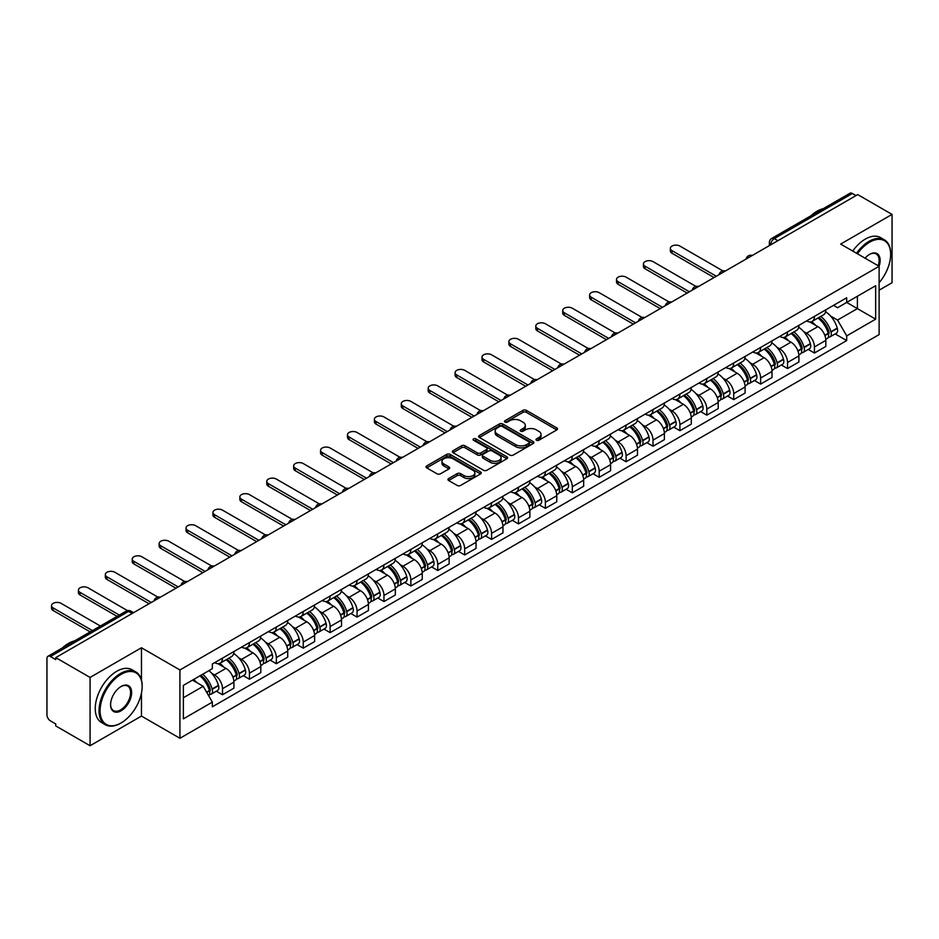 <?xml version="1.0" encoding="UTF-8"?>
<svg xmlns="http://www.w3.org/2000/svg" width="939" height="939" viewBox="0 0 939 939"><rect width="100%" height="100%" fill="white"/><g stroke="black" fill="none" stroke-linecap="round" stroke-linejoin="round"><path stroke-width="1.41" d="M536.462 440.274A1.678 0.962 0 0 0 538.833 440.274L556.827 429.886A2.394 1.385 0 0 0 557.52 428.912A2.394 1.385 0 0 0 556.827 427.938L526.356 410.343A2.394 1.385 0 0 0 522.964 410.343L504.982 420.731A1.678 0.962 0 0 0 504.489 421.411A1.678 0.962 0 0 0 504.982 422.092A1.678 0.962 0 0 0 507.353 422.092L509.677 420.754A7.665 4.425 0 0 1 520.511 420.754L523.046 422.221A7.665 4.425 0 0 1 525.3 425.344A7.665 4.425 0 0 1 523.046 428.477L520.722 429.816A1.678 0.962 0 0 0 520.229 430.496A1.678 0.962 0 0 0 520.722 431.189A1.678 0.962 0 0 0 523.093 431.189L525.417 429.839A7.665 4.425 0 0 1 536.251 429.839L538.798 431.306A7.665 4.425 0 0 1 541.04 434.44A7.665 4.425 0 0 1 538.798 437.562L536.462 438.912A1.678 0.962 0 0 0 535.981 439.593A1.678 0.962 0 0 0 536.462 440.274L536.462 438.912M448.642 478.561A2.394 1.385 0 0 0 447.95 479.536A2.394 1.385 0 0 0 448.642 480.522L457.199 485.451A2.394 1.385 0 0 0 460.579 485.451L480.557 473.925A2.394 1.385 0 0 0 481.261 472.939A2.394 1.385 0 0 0 480.557 471.965L450.086 454.37A2.394 1.385 0 0 0 446.706 454.37L426.729 465.908A2.394 1.385 0 0 0 426.024 466.883A2.394 1.385 0 0 0 426.729 467.857L437.046 473.819A2.394 1.385 0 0 0 440.438 473.819L448.983 468.89A2.394 1.385 0 0 0 449.687 467.915A2.394 1.385 0 0 0 448.983 466.929L443.865 463.972A6.409 3.697 0 0 1 441.987 461.366A6.409 3.697 0 0 1 445.943 457.95A6.409 3.697 0 0 1 452.927 458.748L472.986 470.333A6.409 3.697 0 0 1 474.864 472.939A6.409 3.697 0 0 1 470.909 476.355A6.409 3.697 0 0 1 463.925 475.557L460.579 473.632A2.394 1.385 0 0 0 457.199 473.632L448.642 478.561L448.642 480.522L457.199 475.615L457.199 473.632M179.924 669.965L141.46 647.757L90.062 677.43L55.741 657.617L857.73 194.596L892.05 214.409L840.651 244.081L879.115 266.289L179.924 669.965L179.924 738.277L879.115 334.601L879.115 266.289M509.842 455.063A2.394 1.385 0 0 0 513.234 455.063L533.211 443.525A2.394 1.385 0 0 0 533.904 442.551A2.394 1.385 0 0 0 533.211 441.565L502.741 423.982A2.394 1.385 0 0 0 499.348 423.982L479.371 435.508A2.394 1.385 0 0 0 478.667 436.482A2.394 1.385 0 0 0 479.371 437.468L509.842 455.063M474.207 440.637A1.678 0.962 0 0 1 475.909 440.872L475.909 438.877L506.884 456.765A2.394 1.385 0 0 1 507.588 457.751A2.394 1.385 0 0 1 506.884 458.725L486.907 470.251A2.394 1.385 0 0 1 483.526 470.251L453.044 452.668L461.601 447.762L461.601 445.767L453.044 450.708A2.394 1.385 0 0 0 452.352 451.682A2.394 1.385 0 0 0 453.044 452.668L453.044 450.708M461.601 447.762A2.394 1.385 0 0 1 464.981 447.762L464.981 445.767A2.394 1.385 0 0 0 461.601 445.767M464.981 445.767L477.341 452.903A2.394 1.385 0 0 0 480.733 452.903L486.402 449.628A2.394 1.385 0 0 0 487.095 448.654A2.394 1.385 0 0 0 486.402 447.68L473.538 440.25A1.678 0.962 0 0 1 473.045 439.569A1.678 0.962 0 0 1 474.078 438.677A1.678 0.962 0 0 1 475.909 438.877M90.062 677.43L90.062 745.742L55.741 725.929L55.741 723.934L50.401 720.847A4.883 2.817 -120 0 1 46.95 714.872L46.95 658.509A4.883 2.817 -120 0 1 47.959 656.279L126.084 611.172A4.883 2.817 60 0 1 128.526 611.418L50.401 656.525A4.883 2.817 -120 0 0 47.959 656.279M879.115 290.186L892.05 282.721L892.05 214.409M90.062 745.742L141.46 716.07L179.924 738.277M55.741 657.617L55.741 659.612L50.401 656.525M777.879 240.701L774.252 238.612A4.883 2.817 60 0 0 771.811 238.365L849.948 193.258A4.883 2.817 60 0 1 852.377 193.504L774.252 238.612A4.883 2.817 120 0 0 770.802 244.586L770.802 244.786M856.004 195.594L852.377 193.504M814.442 316.373A11.221 6.479 60 0 1 812.118 321.408L823.503 314.835A11.221 6.479 -120 0 0 825.827 309.8M803.631 331.549L806.507 333.204A11.221 6.479 60 0 1 814.442 346.949L825.827 340.376A11.221 6.479 -120 0 0 817.892 326.631L809.735 321.924M825.827 340.376L825.827 346.444L814.442 353.017L808.268 349.461M812.118 321.408A11.221 6.479 60 0 1 806.589 320.903M814.442 346.949L814.442 353.017M787.528 331.913A11.221 6.479 60 0 1 785.215 336.948L796.589 330.375A11.221 6.479 -120 0 0 798.913 325.34M781.365 364.989L787.539 368.558L798.913 361.984L798.913 355.904A11.221 6.479 -120 0 0 790.978 342.172L782.833 337.465M785.215 336.948A11.221 6.479 60 0 1 779.687 336.444M776.729 347.078L779.605 348.733A11.221 6.479 60 0 1 787.539 362.477L787.539 368.558M760.625 347.442A11.221 6.479 60 0 1 758.301 352.477L769.687 345.904A11.221 6.479 -120 0 0 772.011 340.869M754.451 380.518L760.625 384.086L772.011 377.513L772.011 371.445A11.221 6.479 -120 0 0 764.076 357.7L755.93 352.994M758.301 352.477A11.221 6.479 60 0 1 752.785 351.972M749.827 362.618L752.691 364.273A11.221 6.479 60 0 1 760.625 378.018L760.625 384.086M733.723 362.982A11.221 6.479 60 0 1 731.399 368.018L742.784 361.445A11.221 6.479 -120 0 0 745.108 356.409M727.549 396.058L733.723 399.615L745.108 393.054L745.108 386.974A11.221 6.479 -120 0 0 737.174 373.229L729.028 368.534M731.399 368.018A11.221 6.479 60 0 1 725.87 367.501M722.924 378.147L725.788 379.802A11.221 6.479 60 0 1 733.723 393.547L733.723 399.615M706.821 378.511A11.221 6.479 60 0 1 704.496 383.546L715.882 376.973A11.221 6.479 -120 0 0 718.206 371.938M700.647 411.587L706.821 415.155L718.206 408.582L718.206 402.502A11.221 6.479 -120 0 0 710.271 388.769L702.126 384.063M704.496 383.546A11.221 6.479 60 0 1 698.968 383.042M696.01 393.676L698.886 395.342A11.221 6.479 60 0 1 706.821 409.075L706.821 415.155M679.906 394.04A11.221 6.479 60 0 1 677.594 399.075L688.968 392.514A11.221 6.479 -120 0 0 691.292 387.467M673.744 427.128L679.918 430.684L691.292 424.111L691.292 418.043A11.221 6.479 -120 0 0 683.357 404.298L675.211 399.591M677.594 399.075A11.221 6.479 60 0 1 672.066 398.57M669.108 409.216L671.984 410.871A11.221 6.479 60 0 1 679.918 424.616L679.918 430.684M653.004 409.58A11.221 6.479 60 0 1 650.68 414.615L662.065 408.042A11.221 6.479 -120 0 0 664.389 403.007M646.83 442.656L653.004 446.225L664.389 439.652L664.389 433.572A11.221 6.479 -120 0 0 656.455 419.839L648.309 415.132M650.68 414.615A11.221 6.479 60 0 1 645.163 414.111M642.206 424.745L645.07 426.4A11.221 6.479 60 0 1 653.004 440.145L653.004 446.225M626.102 425.109A11.221 6.479 60 0 1 623.778 430.144L635.163 423.571A11.221 6.479 -120 0 0 637.487 418.536M619.928 458.185L626.102 461.753L637.487 455.18L637.487 449.112A11.221 6.479 -120 0 0 629.553 435.367L621.407 430.661M623.778 430.144A11.221 6.479 60 0 1 618.249 429.639M615.303 440.285L618.167 441.94A11.221 6.479 60 0 1 626.102 455.685L626.102 461.753M599.199 440.649A11.221 6.479 60 0 1 596.875 445.685L608.261 439.112A11.221 6.479 -120 0 0 610.585 434.076M593.025 473.726L599.199 477.294L610.585 470.721L610.585 464.641A11.221 6.479 -120 0 0 602.65 450.896L594.504 446.201M596.875 445.685A11.221 6.479 60 0 1 591.347 445.18M588.389 455.814L591.265 457.469A11.221 6.479 60 0 1 599.199 471.214L599.199 477.294M572.297 456.178A11.221 6.479 60 0 1 569.973 461.213L581.347 454.64A11.221 6.479 -120 0 0 583.671 449.605M566.123 489.254L572.297 492.822L583.671 486.249L583.671 480.181A11.221 6.479 -120 0 0 575.736 466.437L567.59 461.73M569.973 461.213A11.221 6.479 60 0 1 564.445 460.709M561.487 471.355L564.362 473.01A11.221 6.479 60 0 1 572.297 486.742L572.297 492.822M545.383 471.707A11.221 6.479 60 0 1 543.059 476.754L554.444 470.181A11.221 6.479 -120 0 0 556.768 465.145M539.209 504.795L545.383 508.351L556.768 501.778L556.768 495.71A11.221 6.479 -120 0 0 548.834 481.965L540.688 477.258M543.059 476.754A11.221 6.479 60 0 1 537.542 476.237M534.584 486.883L537.448 488.538A11.221 6.479 60 0 1 545.383 502.283L545.383 508.351M518.481 487.247A11.221 6.479 60 0 1 516.157 492.282L527.542 485.709A11.221 6.479 -120 0 0 529.866 480.674M512.307 520.323L518.481 523.892L529.866 517.319L529.866 511.239A11.221 6.479 -120 0 0 521.931 497.506L513.786 492.799M516.157 492.282A11.221 6.479 60 0 1 510.64 491.778M507.682 502.412L510.546 504.079A11.221 6.479 60 0 1 518.481 517.812L518.481 523.892M491.578 502.776A11.221 6.479 60 0 1 489.254 507.811L500.64 501.238A11.221 6.479 -120 0 0 502.964 496.203M485.404 535.864L491.578 539.42L502.964 532.847L502.964 526.779A11.221 6.479 -120 0 0 495.029 513.034L486.883 508.328M489.254 507.811A11.221 6.479 60 0 1 483.726 507.306M480.768 517.952L483.644 519.607A11.221 6.479 60 0 1 491.578 533.352L491.578 539.42M464.676 518.316A11.221 6.479 60 0 1 462.352 523.352L473.726 516.779A11.221 6.479 -120 0 0 476.05 511.743M458.502 551.393L464.676 554.961L476.05 548.388L476.05 542.308A11.221 6.479 -120 0 0 468.115 528.563L459.969 523.868M462.352 523.352A11.221 6.479 60 0 1 456.824 522.847M453.866 533.481L456.741 535.136A11.221 6.479 60 0 1 464.676 548.881L464.676 554.961M437.762 533.845A11.221 6.479 60 0 1 435.438 538.88L446.823 532.307A11.221 6.479 -120 0 0 449.147 527.272M431.588 566.921L437.762 570.489L449.147 563.916L449.147 557.848A11.221 6.479 -120 0 0 441.213 544.104L433.067 539.397M435.438 538.88A11.221 6.479 60 0 1 429.921 538.376M426.963 549.022L429.827 550.677A11.221 6.479 60 0 1 437.762 564.421L437.762 570.489M410.859 549.385A11.221 6.479 60 0 1 408.535 554.421L419.921 547.848A11.221 6.479 -120 0 0 422.245 542.812M404.686 582.462L410.859 586.018L422.245 579.457L422.245 573.377A11.221 6.479 -120 0 0 414.31 559.632L406.164 554.937M408.535 554.421A11.221 6.479 60 0 1 403.019 553.904M400.061 564.55L402.925 566.205A11.221 6.479 60 0 1 410.859 579.95L410.859 586.018M383.957 564.914A11.221 6.479 60 0 1 381.633 569.95L393.018 563.377A11.221 6.479 -120 0 0 395.342 558.341M377.783 597.99L383.957 601.559L395.342 594.986L395.342 588.906A11.221 6.479 -120 0 0 387.408 575.173L379.262 570.466M381.633 569.95A11.221 6.479 60 0 1 376.105 569.445M373.147 580.079L376.023 581.746A11.221 6.479 60 0 1 383.957 595.479L383.957 601.559M357.055 580.443A11.221 6.479 60 0 1 354.731 585.478L366.104 578.917A11.221 6.479 -120 0 0 368.428 573.87M350.881 613.531L357.055 617.087L368.428 610.514L368.428 604.446A11.221 6.479 -120 0 0 360.494 590.701L352.348 585.995M354.731 585.478A11.221 6.479 60 0 1 349.202 584.974M346.245 595.619L349.12 597.274A11.221 6.479 60 0 1 357.055 611.019L357.055 617.087M330.141 595.983A11.221 6.479 60 0 1 327.817 601.019L339.202 594.446A11.221 6.479 -120 0 0 341.526 589.41M323.967 629.06L330.141 632.628L341.526 626.055L341.526 619.975A11.221 6.479 -120 0 0 333.591 606.242L325.446 601.535M327.817 601.019A11.221 6.479 60 0 1 322.3 600.514M319.342 611.148L322.206 612.803A11.221 6.479 60 0 1 330.141 626.548L330.141 632.628M303.238 611.512A11.221 6.479 60 0 1 300.914 616.547L312.3 609.974A11.221 6.479 -120 0 0 314.624 604.939M297.064 644.588L303.238 648.156L314.624 641.583L314.624 635.515A11.221 6.479 -120 0 0 306.689 621.771L298.543 617.064M300.914 616.547A11.221 6.479 60 0 1 295.398 616.043M292.44 626.689L295.304 628.344A11.221 6.479 60 0 1 303.238 642.088L303.238 648.156M276.336 627.052A11.221 6.479 60 0 1 274.012 632.088L285.397 625.515A11.221 6.479 -120 0 0 287.721 620.479M270.162 660.129L276.336 663.697L287.721 657.124L287.721 651.044A11.221 6.479 -120 0 0 279.787 637.299L271.641 632.604M274.012 632.088A11.221 6.479 60 0 1 268.484 631.583M265.526 642.217L268.401 643.872A11.221 6.479 60 0 1 276.336 657.617L276.336 663.697M249.434 642.581A11.221 6.479 60 0 1 247.11 647.617L258.483 641.044A11.221 6.479 -120 0 0 260.807 636.008M243.26 675.657L249.434 679.226L260.807 672.653L260.807 666.584A11.221 6.479 -120 0 0 252.873 652.84L244.727 648.133M247.11 647.617A11.221 6.479 60 0 1 241.581 647.112M238.623 657.758L241.499 659.413A11.221 6.479 60 0 1 249.434 673.146L249.434 679.226M222.52 658.11A11.221 6.479 60 0 1 220.196 663.157L231.581 656.584A11.221 6.479 -120 0 0 233.905 651.549M216.346 691.198L222.52 694.754L233.905 688.181L233.905 682.113A11.221 6.479 -120 0 0 225.97 668.368L217.825 663.662M220.196 663.157A11.221 6.479 60 0 1 214.679 662.641M211.721 673.286L214.585 674.941A11.221 6.479 60 0 1 222.52 688.686L222.52 694.754M833.492 305.375L837.553 307.71L875.664 285.702L857.389 296.266L857.389 308.614L837.553 320.058L830.546 316.009M183.375 697.747L203.211 686.292L212.343 702.126L183.375 718.851L183.375 685.4L212.343 668.674L212.343 663.99L846.696 297.757L846.696 302.44L875.664 319.166L846.696 335.892L837.553 320.058M875.664 285.702L875.664 319.166M212.343 702.126L212.343 706.809L846.696 340.575L846.696 335.892M141.46 647.757L141.46 680.047M141.46 693.064L141.46 716.07M203.211 686.292L192.518 680.118M835.17 333.92L846.696 340.575M537.131 440.508L538.798 439.558A7.665 4.425 0 0 0 541.04 436.424L541.04 434.44M525.3 425.344L525.3 427.339A7.665 4.425 0 0 1 523.046 430.461L521.391 431.424M556.792 429.909L526.356 412.338A2.394 1.385 0 0 0 522.964 412.338L505.652 422.327M533.176 443.548L502.741 425.966A2.394 1.385 0 0 0 499.348 425.966L479.406 437.48M528.974 443.231A1.678 0.962 0 0 0 529.467 442.551A1.678 0.962 0 0 0 528.974 441.858L502.224 426.423A1.678 0.962 0 0 0 499.853 426.423L497.4 427.832A7.665 4.425 0 0 0 495.158 430.966A7.665 4.425 0 0 0 497.4 434.088L515.687 444.652A7.665 4.425 0 0 0 526.521 444.652L528.974 443.231L528.974 445.227A1.678 0.962 0 0 0 529.467 444.534L529.467 442.551M495.158 430.966L495.158 432.961A7.665 4.425 0 0 0 497.4 436.083L497.4 434.088M528.974 445.227L526.521 446.635A7.665 4.425 0 0 1 515.687 446.635L497.4 436.083M464.981 447.762L477.341 454.899A2.394 1.385 0 0 0 480.733 454.899L486.402 451.624A2.394 1.385 0 0 0 487.095 450.65L487.095 448.654M475.909 440.872L506.849 458.737M490.17 460.31A6.409 3.697 0 0 0 497.142 461.108A6.409 3.697 0 0 0 501.097 457.692A6.409 3.697 0 0 0 499.219 455.086L492.153 451.002A2.394 1.385 0 0 0 488.773 451.002L483.092 454.276A2.394 1.385 0 0 0 482.4 455.251A2.394 1.385 0 0 0 483.092 456.225L490.17 460.31L490.17 462.305A6.409 3.697 0 0 0 497.142 463.103A6.409 3.697 0 0 0 501.097 459.687L501.097 457.692M482.4 455.251L482.4 457.246A2.394 1.385 0 0 0 483.092 458.22L483.092 456.225M490.17 462.305L483.092 458.22M474.864 472.939L474.864 474.934A6.409 3.697 0 0 1 470.909 478.35A6.409 3.697 0 0 1 463.925 477.552L460.579 475.615A2.394 1.385 0 0 0 457.199 475.615M441.987 461.366L441.987 463.35A6.409 3.697 0 0 0 443.865 465.967L443.865 463.972M448.983 466.929L448.983 468.89L443.865 465.967M480.522 473.937L450.086 456.366A2.394 1.385 0 0 0 446.706 456.366L426.752 467.88M818.679 317.628A15.364 8.874 60 0 1 818.749 317.675A15.364 8.874 60 0 1 828.867 331.455L828.949 331.772A2.993 1.725 60 0 1 828.48 334.12A2.993 1.725 60 0 1 828.409 334.155M722.877 270.878L679.918 246.077A5.611 3.24 -0 0 0 673.803 245.372A5.611 3.24 -0 0 0 670.34 248.365A5.611 3.24 -0 0 0 671.984 250.654L671.984 253.248A5.611 3.24 180 0 1 670.34 250.959L670.34 248.365M817.998 318.016A18.534 10.705 60 0 1 828.186 333.31L828.28 333.627A6.162 3.556 60 0 1 827.306 338.463L825.78 339.343M828.362 337.101A6.162 3.556 -120 0 0 830.064 336.866A6.162 3.556 -120 0 0 831.038 332.03L830.945 331.713A18.534 10.705 -120 0 0 820.756 316.42M825.592 311.771A18.534 10.705 60 0 1 837.248 328.087L837.33 328.404A6.162 3.556 60 0 1 836.356 333.239L830.064 336.866M714.063 277.545L671.984 253.248M811.683 321.631A18.534 10.705 60 0 1 815.545 325.281M716.304 276.242L671.984 250.654M824.559 325.305L826.93 326.678M791.765 333.157A15.364 8.874 60 0 1 791.847 333.204A15.364 8.874 60 0 1 801.953 346.996L802.047 347.313A2.993 1.725 60 0 1 801.577 349.66A2.993 1.725 60 0 1 801.507 349.695M695.963 286.418L653.004 261.605A5.611 3.24 -0 0 0 646.889 260.913A5.611 3.24 -0 0 0 643.426 263.906A5.611 3.24 -0 0 0 645.07 266.195L645.07 268.777A5.611 3.24 180 0 1 643.426 266.488L643.426 263.906M791.096 333.545A18.534 10.705 60 0 1 801.284 348.839L801.378 349.155A6.162 3.556 60 0 1 800.404 353.991L798.866 354.883M801.448 352.63A6.162 3.556 -120 0 0 803.162 352.407A6.162 3.556 -120 0 0 804.136 347.571L804.042 347.254A18.534 10.705 -120 0 0 793.854 331.96M798.678 327.312A18.534 10.705 60 0 1 810.334 343.615L810.427 343.932A6.162 3.556 60 0 1 809.453 348.768L803.162 352.407M687.16 293.074L645.07 268.777M784.769 337.16A18.534 10.705 60 0 1 788.643 340.81M689.402 291.783L645.07 266.195M797.657 340.845L800.016 342.207M764.862 348.698A15.364 8.874 60 0 1 764.945 348.733A15.364 8.874 60 0 1 775.051 362.524L775.144 362.841A2.993 1.725 60 0 1 774.675 365.189A2.993 1.725 60 0 1 774.605 365.224M669.061 301.947L626.102 277.146A5.611 3.24 -0 0 0 619.986 276.442A5.611 3.24 -0 0 0 616.524 279.435A5.611 3.24 -0 0 0 618.167 281.723L618.167 284.317A5.611 3.24 180 0 1 616.524 282.029L616.524 279.435M764.193 349.085A18.534 10.705 60 0 1 774.382 364.379L774.464 364.696A6.162 3.556 60 0 1 773.49 369.532L771.964 370.412M774.546 368.17A6.162 3.556 -120 0 0 776.26 367.935A6.162 3.556 -120 0 0 777.222 363.1L777.14 362.783A18.534 10.705 -120 0 0 766.952 347.489M771.776 342.841A18.534 10.705 60 0 1 783.431 359.144L783.525 359.473A6.162 3.556 60 0 1 782.551 364.309L776.26 367.935M660.246 308.614L618.167 284.317M757.867 352.7A18.534 10.705 60 0 1 761.74 356.351M662.488 307.311L618.167 281.723M770.755 356.374L773.114 357.736M737.96 364.226A15.364 8.874 60 0 1 738.031 364.273A15.364 8.874 60 0 1 748.148 378.065L748.23 378.382A2.993 1.725 60 0 1 747.761 380.729A2.993 1.725 60 0 1 747.702 380.764M642.159 317.476L599.199 292.675A5.611 3.24 -0 0 0 593.084 291.97A5.611 3.24 -0 0 0 589.622 294.963A5.611 3.24 -0 0 0 591.265 297.252L591.265 299.846A5.611 3.24 180 0 1 589.622 297.557L589.622 294.963M737.291 364.614A18.534 10.705 60 0 1 747.467 379.908L747.561 380.225A6.162 3.556 60 0 1 746.587 385.06L745.061 385.952M747.644 383.699A6.162 3.556 -120 0 0 749.345 383.476A6.162 3.556 -120 0 0 750.32 378.64L750.238 378.311A18.534 10.705 -120 0 0 740.049 363.017M744.873 358.369A18.534 10.705 60 0 1 756.529 374.684L756.623 375.001A6.162 3.556 60 0 1 755.649 379.837L749.345 383.476M633.344 324.143L591.265 299.846M730.965 368.229A18.534 10.705 60 0 1 734.838 371.879M635.586 322.852L591.265 297.252M743.852 371.903L746.212 373.276M711.058 379.755A15.364 8.874 60 0 1 711.128 379.802A15.364 8.874 60 0 1 721.246 393.594L721.328 393.911A2.993 1.725 60 0 1 720.859 396.258A2.993 1.725 60 0 1 720.788 396.293M615.256 333.016L572.297 308.215A5.611 3.24 -0 0 0 566.182 307.511A5.611 3.24 -0 0 0 562.719 310.504A5.611 3.24 -0 0 0 564.362 312.793L564.362 315.375A5.611 3.24 180 0 1 562.719 313.086L562.719 310.504M710.377 380.154A18.534 10.705 60 0 1 720.565 395.448L720.659 395.765A6.162 3.556 60 0 1 719.685 400.601L718.159 401.481M720.741 399.239A6.162 3.556 -120 0 0 722.443 399.005A6.162 3.556 -120 0 0 723.417 394.169L723.323 393.852A18.534 10.705 -120 0 0 713.135 378.558M717.971 373.91A18.534 10.705 60 0 1 729.626 390.213L729.709 390.53A6.162 3.556 60 0 1 728.734 395.366L722.443 399.005M606.441 339.672L564.362 315.375M704.062 383.758A18.534 10.705 60 0 1 707.924 387.42M608.683 338.38L564.362 312.793M716.938 387.443L719.309 388.805M684.144 395.296A15.364 8.874 60 0 1 684.226 395.342A15.364 8.874 60 0 1 694.332 409.122L694.426 409.451A2.993 1.725 60 0 1 693.956 411.787A2.993 1.725 60 0 1 693.886 411.822M588.342 348.545L545.383 323.744A5.611 3.24 -0 0 0 539.268 323.039A5.611 3.24 -0 0 0 535.805 326.033A5.611 3.24 -0 0 0 537.448 328.321L537.448 330.915A5.611 3.24 180 0 1 535.805 328.627L535.805 326.033M683.475 395.683A18.534 10.705 60 0 1 693.663 410.977L693.757 411.294A6.162 3.556 60 0 1 692.782 416.13L691.245 417.01M693.827 414.768A6.162 3.556 -120 0 0 695.541 414.533A6.162 3.556 -120 0 0 696.515 409.697L696.421 409.381A18.534 10.705 -120 0 0 686.233 394.087M691.057 389.439A18.534 10.705 60 0 1 702.712 405.754L702.806 406.071A6.162 3.556 60 0 1 701.832 410.906L695.541 414.533M579.539 355.212L537.448 330.915M677.148 399.298A18.534 10.705 60 0 1 681.021 402.948M581.781 353.921L537.448 328.321M690.036 402.972L692.395 404.345M879.115 282.698A29.755 17.184 120 0 0 890.665 254.34A29.755 17.184 120 0 0 869.631 242.192A29.755 17.184 120 0 0 857.413 253.765M856.521 253.248A30.494 17.606 -60 0 1 869.115 241.3A30.494 17.606 -60 0 1 884.35 239.785A30.494 17.606 -60 0 1 890.665 253.741A30.494 17.606 -60 0 1 890.665 254.046M865.065 258.178A14.883 8.592 -60 0 1 869.631 254.34L869.631 254.34A14.883 8.592 -60 0 1 879.104 266.289M878.2 265.76A14.144 8.169 120 0 0 876.181 253.941A14.144 8.169 120 0 0 869.361 254.492M810.862 215.817A30.494 17.606 -60 0 1 817.024 211.228A30.494 17.606 -60 0 1 823.186 208.704M852.729 251.053A30.494 17.606 -60 0 1 865.312 239.105A30.494 17.606 -60 0 1 880.559 237.59L884.35 239.785M120.591 723.241L121.108 722.936A29.755 17.184 120 0 0 142.153 686.491A29.755 17.184 120 0 0 121.108 674.343A29.755 17.184 120 0 0 100.074 710.788A29.755 17.184 120 0 0 121.108 722.936L120.591 723.241A30.494 17.606 -60 0 1 105.356 724.744A30.494 17.606 -60 0 1 100.673 700.318A30.494 17.606 -60 0 1 120.591 673.451A30.494 17.606 -60 0 1 135.838 671.937A30.494 17.606 -60 0 1 142.153 685.893A30.494 17.606 -60 0 1 142.153 686.198M121.108 686.491L121.108 686.491A14.883 8.592 -60 0 1 131.636 692.571A14.883 8.592 -60 0 1 121.108 710.788A14.883 8.592 -60 0 1 110.591 704.72A14.883 8.592 -60 0 1 121.108 686.491L121.108 686.491M110.591 704.414A14.144 8.169 120 0 0 113.525 710.6A14.144 8.169 120 0 0 120.591 709.896A14.144 8.169 120 0 0 129.84 697.431A14.144 8.169 120 0 0 127.669 686.092A14.144 8.169 120 0 0 120.849 686.644M62.35 647.969A30.494 17.606 -60 0 1 68.512 643.379A30.494 17.606 -60 0 1 74.674 640.856M105.356 724.744L101.553 722.561A30.494 17.606 -60 0 1 96.881 698.123A30.494 17.606 -60 0 1 116.8 671.256A30.494 17.606 -60 0 1 132.047 669.753L135.838 671.937M657.241 410.824A15.364 8.874 60 0 1 657.323 410.871A15.364 8.874 60 0 1 667.429 424.663L667.523 424.98A2.993 1.725 60 0 1 667.054 427.327A2.993 1.725 60 0 1 666.983 427.362M561.44 364.086L518.481 339.284A5.611 3.24 -0 0 0 512.365 338.58A5.611 3.24 -0 0 0 508.903 341.573A5.611 3.24 -0 0 0 510.546 343.862L510.546 346.444A5.611 3.24 180 0 1 508.903 344.155L508.903 341.573M656.572 411.212A18.534 10.705 60 0 1 666.76 426.506L666.843 426.834A6.162 3.556 60 0 1 665.88 431.67L664.343 432.55M666.925 430.308A6.162 3.556 -120 0 0 668.638 430.074A6.162 3.556 -120 0 0 669.613 425.238L669.519 424.921A18.534 10.705 -120 0 0 659.331 409.627M664.155 404.979A18.534 10.705 60 0 1 675.81 421.282L675.904 421.599A6.162 3.556 60 0 1 674.93 426.435L668.638 430.074M552.625 370.741L510.546 346.444M650.246 414.827A18.534 10.705 60 0 1 654.119 418.489M554.867 369.45L510.546 343.862M663.134 418.512L665.493 419.874M630.339 426.365A15.364 8.874 60 0 1 630.409 426.4A15.364 8.874 60 0 1 640.527 440.191L640.621 440.508A2.993 1.725 60 0 1 640.14 442.856A2.993 1.725 60 0 1 640.081 442.891M534.537 379.614L491.578 354.813A5.611 3.24 -0 0 0 485.463 354.109A5.611 3.24 -0 0 0 482 357.102A5.611 3.24 -0 0 0 483.644 359.391L483.644 361.984A5.611 3.24 180 0 1 482 359.696L482 357.102M629.67 426.752A18.534 10.705 60 0 1 639.846 442.046L639.94 442.363A6.162 3.556 60 0 1 638.966 447.199L637.44 448.079M640.022 445.837A6.162 3.556 -120 0 0 641.724 445.602A6.162 3.556 -120 0 0 642.699 440.767L642.616 440.45A18.534 10.705 -120 0 0 632.428 425.156M637.252 420.508A18.534 10.705 60 0 1 648.908 436.811L649.002 437.14A6.162 3.556 60 0 1 648.027 441.976L641.724 445.602M525.723 386.281L483.644 361.984M623.343 430.367A18.534 10.705 60 0 1 627.217 434.018M527.964 384.978L483.644 359.391M636.231 434.041L638.59 435.403M603.437 441.893A15.364 8.874 60 0 1 603.507 441.94A15.364 8.874 60 0 1 613.625 455.732L613.707 456.049A2.993 1.725 60 0 1 613.237 458.396A2.993 1.725 60 0 1 613.167 458.432M507.635 395.143L464.676 370.342A5.611 3.24 -0 0 0 458.561 369.649A5.611 3.24 -0 0 0 455.098 372.63A5.611 3.24 -0 0 0 456.741 374.931L456.741 377.513A5.611 3.24 180 0 1 455.098 375.224L455.098 372.63M602.756 442.281A18.534 10.705 60 0 1 612.944 457.575L613.038 457.892A6.162 3.556 60 0 1 612.064 462.727L610.538 463.62M613.12 461.366A6.162 3.556 -120 0 0 614.822 461.143A6.162 3.556 -120 0 0 615.796 456.307L615.702 455.99A18.534 10.705 -120 0 0 605.514 440.684M610.35 436.048A18.534 10.705 60 0 1 622.005 452.352L622.088 452.668A6.162 3.556 60 0 1 621.113 457.504L614.822 461.143M498.82 401.81L456.741 377.513M596.441 445.896A18.534 10.705 60 0 1 600.303 449.546M501.062 400.519L456.741 374.931M609.317 449.581L611.688 450.943M576.523 457.434A15.364 8.874 60 0 1 576.605 457.469A15.364 8.874 60 0 1 586.711 471.261L586.805 471.578A2.993 1.725 60 0 1 586.335 473.925A2.993 1.725 60 0 1 586.265 473.96M480.721 410.683L437.762 385.882A5.611 3.24 -0 0 0 431.647 385.178A5.611 3.24 -0 0 0 428.184 388.171A5.611 3.24 -0 0 0 429.827 390.46L429.827 393.054A5.611 3.24 180 0 1 428.184 390.753L428.184 388.171M575.853 457.821A18.534 10.705 60 0 1 586.042 473.115L586.136 473.432A6.162 3.556 60 0 1 585.161 478.268L583.624 479.148M586.218 476.906A6.162 3.556 -120 0 0 587.92 476.672A6.162 3.556 -120 0 0 588.894 471.836L588.8 471.519A18.534 10.705 -120 0 0 578.612 456.225M583.436 451.577A18.534 10.705 60 0 1 595.091 467.88L595.185 468.197A6.162 3.556 60 0 1 594.211 473.033L587.92 476.672M471.918 417.339L429.827 393.054M569.527 461.425A18.534 10.705 60 0 1 573.4 465.087M474.16 416.047L429.827 390.46M582.415 465.11L584.774 466.472M549.62 472.963A15.364 8.874 60 0 1 549.702 473.01A15.364 8.874 60 0 1 559.808 486.801L559.902 487.118A2.993 1.725 60 0 1 559.433 489.465A2.993 1.725 60 0 1 559.362 489.501M453.819 426.212L410.859 401.411A5.611 3.24 -0 0 0 404.744 400.707A5.611 3.24 -0 0 0 401.282 403.7A5.611 3.24 -0 0 0 402.925 405.988L402.925 408.582A5.611 3.24 180 0 1 401.282 406.294L401.282 403.7M548.951 473.35A18.534 10.705 60 0 1 559.139 488.644L559.221 488.961A6.162 3.556 60 0 1 558.259 493.797L556.721 494.689M559.304 492.435A6.162 3.556 -120 0 0 561.017 492.2A6.162 3.556 -120 0 0 561.992 487.364L561.898 487.048A18.534 10.705 -120 0 0 551.709 471.754M556.534 467.106A18.534 10.705 60 0 1 568.189 483.421L568.283 483.738A6.162 3.556 60 0 1 567.309 488.573L561.017 492.2M445.004 432.879L402.925 408.582M542.625 476.965A18.534 10.705 60 0 1 546.498 480.615M447.246 431.588L402.925 405.988M555.512 480.639L557.872 482.012M522.718 488.491A15.364 8.874 60 0 1 522.788 488.538A15.364 8.874 60 0 1 532.906 502.33L533 502.647A2.993 1.725 60 0 1 532.519 504.994A2.993 1.725 60 0 1 532.46 505.029M426.916 441.753L383.957 416.951A5.611 3.24 -0 0 0 377.842 416.247A5.611 3.24 -0 0 0 374.379 419.24A5.611 3.24 -0 0 0 376.023 421.529L376.023 424.111A5.611 3.24 180 0 1 374.379 421.822L374.379 419.24M522.049 488.879A18.534 10.705 60 0 1 532.225 504.184L532.319 504.501A6.162 3.556 60 0 1 531.345 509.337L529.819 510.217M532.401 507.976A6.162 3.556 -120 0 0 534.103 507.741A6.162 3.556 -120 0 0 535.077 502.905L534.995 502.588A18.534 10.705 -120 0 0 524.807 487.294M529.631 482.646A18.534 10.705 60 0 1 541.287 498.949L541.38 499.266A6.162 3.556 60 0 1 540.406 504.102L534.103 507.741M418.101 448.408L376.023 424.111M515.722 492.494A18.534 10.705 60 0 1 519.596 496.156M420.343 447.117L376.023 421.529M528.61 496.179L530.969 497.541M495.815 504.032A15.364 8.874 60 0 1 495.886 504.079A15.364 8.874 60 0 1 506.004 517.859L506.086 518.175A2.993 1.725 60 0 1 505.616 520.523A2.993 1.725 60 0 1 505.546 520.558M400.014 457.281L357.055 432.48A5.611 3.24 -0 0 0 350.94 431.776A5.611 3.24 -0 0 0 347.477 434.769A5.611 3.24 -0 0 0 349.12 437.058L349.12 439.652A5.611 3.24 180 0 1 347.477 437.363L347.477 434.769M495.135 504.419A18.534 10.705 60 0 1 505.323 519.713L505.417 520.03A6.162 3.556 60 0 1 504.443 524.866L502.917 525.746M505.499 523.504A6.162 3.556 -120 0 0 507.201 523.269A6.162 3.556 -120 0 0 508.175 518.434L508.081 518.117A18.534 10.705 -120 0 0 497.893 502.823M502.729 498.175A18.534 10.705 60 0 1 514.384 514.49L514.466 514.807A6.162 3.556 60 0 1 513.492 519.643L507.201 523.269M391.199 463.948L349.12 439.652M488.82 508.034A18.534 10.705 60 0 1 492.682 511.685M393.441 462.645L349.12 437.058M501.696 511.708L504.067 513.07M468.901 519.56A15.364 8.874 60 0 1 468.984 519.607A15.364 8.874 60 0 1 479.09 533.399L479.183 533.716A2.993 1.725 60 0 1 478.714 536.063A2.993 1.725 60 0 1 478.644 536.099M373.1 472.822L330.141 448.009A5.611 3.24 -0 0 0 324.025 447.316A5.611 3.24 -0 0 0 320.563 450.309A5.611 3.24 -0 0 0 322.206 452.598L322.206 455.18A5.611 3.24 180 0 1 320.563 452.891L320.563 450.309M468.232 519.948A18.534 10.705 60 0 1 478.421 535.242L478.514 535.559A6.162 3.556 60 0 1 477.54 540.394L476.003 541.287M478.597 539.033A6.162 3.556 -120 0 0 480.298 538.81A6.162 3.556 -120 0 0 481.273 533.974L481.179 533.657A18.534 10.705 -120 0 0 470.991 518.363M475.827 513.715A18.534 10.705 60 0 1 487.47 530.019L487.564 530.335A6.162 3.556 60 0 1 486.59 535.171L480.298 538.81M364.297 479.477L322.206 455.18M461.906 523.563A18.534 10.705 60 0 1 465.779 527.213M366.539 478.186L322.206 452.598M474.794 527.249L477.153 528.61M441.999 535.101A15.364 8.874 60 0 1 442.081 535.136A15.364 8.874 60 0 1 452.187 548.928L452.281 549.245A2.993 1.725 60 0 1 451.812 551.592A2.993 1.725 60 0 1 451.741 551.627M346.198 488.35L303.238 463.549A5.611 3.24 -0 0 0 297.123 462.845A5.611 3.24 -0 0 0 293.661 465.838A5.611 3.24 -0 0 0 295.304 468.127L295.304 470.721A5.611 3.24 180 0 1 293.661 468.432L293.661 465.838M441.33 535.488A18.534 10.705 60 0 1 451.518 550.782L451.6 551.099A6.162 3.556 60 0 1 450.638 555.935L449.1 556.815M451.682 554.573A6.162 3.556 -120 0 0 453.396 554.339A6.162 3.556 -120 0 0 454.37 549.503L454.276 549.186A18.534 10.705 -120 0 0 444.088 533.892M448.912 529.244A18.534 10.705 60 0 1 460.568 545.547L460.662 545.876A6.162 3.556 60 0 1 459.687 550.7L453.396 554.339M337.383 495.017L295.304 470.721M435.003 539.103A18.534 10.705 60 0 1 438.877 542.754M339.625 493.714L295.304 468.127M447.891 542.777L450.251 544.139M415.097 550.63A15.364 8.874 60 0 1 415.167 550.677A15.364 8.874 60 0 1 425.285 564.468L425.379 564.785A2.993 1.725 60 0 1 424.898 567.133A2.993 1.725 60 0 1 424.839 567.168M319.295 503.879L276.336 479.078A5.611 3.24 -0 0 0 270.221 478.374A5.611 3.24 -0 0 0 266.758 481.367A5.611 3.24 -0 0 0 268.401 483.655L268.401 486.249A5.611 3.24 180 0 1 266.758 483.961L266.758 481.367M414.428 551.017A18.534 10.705 60 0 1 424.604 566.311L424.698 566.628A6.162 3.556 60 0 1 423.724 571.464L422.198 572.356M424.78 570.102A6.162 3.556 -120 0 0 426.482 569.879A6.162 3.556 -120 0 0 427.456 565.043L427.374 564.715A18.534 10.705 -120 0 0 417.186 549.421M422.01 544.773A18.534 10.705 60 0 1 433.665 561.088L433.759 561.405A6.162 3.556 60 0 1 432.785 566.24L426.482 569.879M310.48 510.546L268.401 486.249M408.101 554.632A18.534 10.705 60 0 1 411.975 558.282M312.722 509.255L268.401 483.655M420.989 558.306L423.348 559.679M388.194 566.158A15.364 8.874 60 0 1 388.265 566.205A15.364 8.874 60 0 1 398.382 579.997L398.465 580.314A2.993 1.725 60 0 1 397.995 582.661A2.993 1.725 60 0 1 397.925 582.696M292.393 519.42L249.434 494.618A5.611 3.24 -0 0 0 243.318 493.914A5.611 3.24 -0 0 0 239.856 496.907A5.611 3.24 -0 0 0 241.499 499.196L241.499 501.778A5.611 3.24 180 0 1 239.856 499.489L239.856 496.907M387.514 566.557A18.534 10.705 60 0 1 397.702 581.851L397.796 582.168A6.162 3.556 60 0 1 396.821 587.004L395.296 587.884M397.878 585.643A6.162 3.556 -120 0 0 399.58 585.408A6.162 3.556 -120 0 0 400.554 580.572L400.46 580.255A18.534 10.705 -120 0 0 390.272 564.961M395.108 560.313A18.534 10.705 60 0 1 406.763 576.616L406.845 576.933A6.162 3.556 60 0 1 405.871 581.769L399.58 585.408M283.578 526.075L241.499 501.778M381.199 570.161A18.534 10.705 60 0 1 385.06 573.823M285.82 524.784L241.499 499.196M394.075 573.846L396.446 575.208M361.28 581.699A15.364 8.874 60 0 1 361.362 581.746A15.364 8.874 60 0 1 371.468 595.526L371.562 595.854A2.993 1.725 60 0 1 371.093 598.19A2.993 1.725 60 0 1 371.022 598.225M265.479 534.948L222.52 510.147A5.611 3.24 -0 0 0 216.416 509.443A5.611 3.24 -0 0 0 212.942 512.436A5.611 3.24 -0 0 0 214.585 514.725L214.585 517.319A5.611 3.24 180 0 1 212.942 515.03L212.942 512.436M360.611 582.086A18.534 10.705 60 0 1 370.799 597.38L370.893 597.697A6.162 3.556 60 0 1 369.919 602.533L368.381 603.413M370.975 601.171A6.162 3.556 -120 0 0 372.677 600.937A6.162 3.556 -120 0 0 373.652 596.101L373.558 595.784A18.534 10.705 -120 0 0 363.37 580.49M368.205 575.842A18.534 10.705 60 0 1 379.849 592.157L379.943 592.474A6.162 3.556 60 0 1 378.969 597.31L372.677 600.937M256.676 541.615L214.585 517.319M354.285 585.701A18.534 10.705 60 0 1 358.158 589.352M258.918 540.324L214.585 514.725M367.172 589.375L369.532 590.748M334.378 597.227A15.364 8.874 60 0 1 334.46 597.274A15.364 8.874 60 0 1 344.566 611.066L344.66 611.383A2.993 1.725 60 0 1 344.19 613.73A2.993 1.725 60 0 1 344.12 613.766M238.576 550.489L195.617 525.676A5.611 3.24 -0 0 0 189.502 524.983A5.611 3.24 -0 0 0 186.039 527.976A5.611 3.24 -0 0 0 187.683 530.265L187.683 532.847A5.611 3.24 180 0 1 186.039 530.558L186.039 527.976M333.709 597.615A18.534 10.705 60 0 1 343.897 612.909L343.979 613.237A6.162 3.556 60 0 1 343.017 618.073L341.479 618.954M344.061 616.7A6.162 3.556 -120 0 0 345.775 616.477A6.162 3.556 -120 0 0 346.749 611.641L346.655 611.324A18.534 10.705 -120 0 0 336.467 596.03M341.291 591.382A18.534 10.705 60 0 1 352.947 607.686L353.041 608.003A6.162 3.556 60 0 1 352.066 612.838L345.775 616.477M229.762 557.144L187.683 532.847M327.382 601.23A18.534 10.705 60 0 1 331.256 604.892M232.003 555.853L187.683 530.265M340.27 604.916L342.629 606.277M307.476 612.768A15.364 8.874 60 0 1 307.546 612.803A15.364 8.874 60 0 1 317.664 626.595L317.758 626.912A2.993 1.725 60 0 1 317.276 629.259A2.993 1.725 60 0 1 317.218 629.294M211.674 566.017L168.715 541.216A5.611 3.24 -0 0 0 162.6 540.512A5.611 3.24 -0 0 0 159.137 543.505A5.611 3.24 -0 0 0 160.78 545.794L160.78 548.388A5.611 3.24 180 0 1 159.137 546.099L159.137 543.505M306.807 613.155A18.534 10.705 60 0 1 316.983 628.449L317.077 628.766A6.162 3.556 60 0 1 316.103 633.602L314.577 634.482M317.159 632.24A6.162 3.556 -120 0 0 318.861 632.006A6.162 3.556 -120 0 0 319.835 627.17L319.753 626.853A18.534 10.705 -120 0 0 309.565 611.559M314.389 606.911A18.534 10.705 60 0 1 326.044 623.214L326.138 623.543A6.162 3.556 60 0 1 325.164 628.379L318.861 632.006M202.859 572.684L160.78 548.388M300.48 616.77A18.534 10.705 60 0 1 304.353 620.421M205.101 571.382L160.78 545.794M313.368 620.444L315.727 621.806M280.573 628.297A15.364 8.874 60 0 1 280.644 628.344A15.364 8.874 60 0 1 290.761 642.135L290.844 642.452A2.993 1.725 60 0 1 290.374 644.8A2.993 1.725 60 0 1 290.304 644.835M184.772 581.546L141.812 556.745A5.611 3.24 -0 0 0 135.697 556.052A5.611 3.24 -0 0 0 132.235 559.034A5.611 3.24 -0 0 0 133.878 561.334L133.878 563.916A5.611 3.24 180 0 1 132.235 561.628L132.235 559.034M279.892 628.684A18.534 10.705 60 0 1 290.081 643.978L290.174 644.295A6.162 3.556 60 0 1 289.2 649.131L287.674 650.023M290.257 647.769A6.162 3.556 -120 0 0 291.959 647.546A6.162 3.556 -120 0 0 292.933 642.71L292.839 642.393A18.534 10.705 -120 0 0 282.651 627.088M287.487 622.44A18.534 10.705 60 0 1 299.142 638.755L299.224 639.072A6.162 3.556 60 0 1 298.262 643.908L291.959 647.546M175.957 588.213L133.878 563.916M273.578 632.299A18.534 10.705 60 0 1 277.451 635.949M178.199 586.922L133.878 561.334M286.454 635.985L288.825 637.346M253.659 643.837A15.364 8.874 60 0 1 253.741 643.872A15.364 8.874 60 0 1 263.847 657.664L263.941 657.981A2.993 1.725 60 0 1 263.472 660.328A2.993 1.725 60 0 1 263.401 660.363M157.858 597.087L114.898 572.285A5.611 3.24 -0 0 0 108.795 571.581A5.611 3.24 -0 0 0 105.321 574.574A5.611 3.24 -0 0 0 106.964 576.863L106.964 579.457A5.611 3.24 180 0 1 105.321 577.156L105.321 574.574M252.99 644.224A18.534 10.705 60 0 1 263.178 659.518L263.272 659.835A6.162 3.556 60 0 1 262.298 664.671L260.76 665.551M263.354 663.31A6.162 3.556 -120 0 0 265.056 663.075A6.162 3.556 -120 0 0 266.03 658.239L265.937 657.922A18.534 10.705 -120 0 0 255.748 642.628M260.584 637.98A18.534 10.705 60 0 1 272.228 654.283L272.322 654.6A6.162 3.556 60 0 1 271.348 659.436L265.056 663.075M149.055 603.742L106.964 579.457M246.664 647.828A18.534 10.705 60 0 1 250.537 651.49M151.296 602.451L106.964 576.863M259.551 651.513L261.911 652.875M226.757 659.366A15.364 8.874 60 0 1 226.839 659.413A15.364 8.874 60 0 1 236.945 673.193L237.039 673.521A2.993 1.725 60 0 1 236.569 675.869A2.993 1.725 60 0 1 236.499 675.904M127.504 610.632L87.996 587.814A5.611 3.24 -0 0 0 81.881 587.11A5.611 3.24 -0 0 0 78.418 590.103A5.611 3.24 -0 0 0 80.061 592.392L80.061 594.986A5.611 3.24 180 0 1 78.418 592.697L78.418 590.103M226.088 659.753A18.534 10.705 60 0 1 236.276 675.047L236.358 675.364A6.162 3.556 60 0 1 235.396 680.2L233.858 681.092M236.44 678.838A6.162 3.556 -120 0 0 238.154 678.604A6.162 3.556 -120 0 0 239.128 673.768L239.034 673.451A18.534 10.705 -120 0 0 228.846 658.157M233.67 653.509A18.534 10.705 60 0 1 245.325 669.824L245.419 670.141A6.162 3.556 60 0 1 244.445 674.977L238.154 678.604M117.093 616.36L80.061 594.986M219.761 663.368A18.534 10.705 60 0 1 223.635 667.019M119.335 615.068L80.061 592.392M232.649 667.042L235.008 668.415M200.676 675.411A15.364 8.874 60 0 1 210.043 688.733L210.136 689.05A2.993 1.725 60 0 1 209.655 691.397A2.993 1.725 60 0 1 209.597 691.433M100.367 626.02L61.094 603.354A5.611 3.24 -0 0 0 54.978 602.65A5.611 3.24 -0 0 0 51.516 605.643A5.611 3.24 -0 0 0 53.159 607.932L53.159 610.514A5.611 3.24 180 0 1 51.516 608.226L51.516 605.643M199.901 675.857A18.534 10.705 60 0 1 209.374 690.576L209.456 690.904A6.162 3.556 60 0 1 208.611 695.658M209.538 694.379A6.162 3.556 -120 0 0 211.24 694.144A6.162 3.556 -120 0 0 212.214 689.308L212.132 688.991A18.534 10.705 -120 0 0 202.66 674.261M208.951 670.634A18.534 10.705 60 0 1 218.423 685.353L218.517 685.67A6.162 3.556 60 0 1 217.543 690.505L211.24 694.144M90.191 631.9L53.159 610.514M193.61 679.496A18.534 10.705 60 0 1 196.732 682.559M92.433 630.609L53.159 607.932M205.747 682.583L208.106 683.944M770.978 244.68L770.802 244.586A4.883 2.817 0 0 1 769.37 242.591L769.37 245.607M249.434 673.146L260.807 666.584M276.336 657.617L287.721 651.044M303.238 642.088L314.624 635.515M330.141 626.548L341.526 619.975M357.055 611.019L368.428 604.446M383.957 595.479L395.342 588.906M410.859 579.95L422.245 573.377M437.762 564.421L449.147 557.848M464.676 548.881L476.05 542.308M491.578 533.352L502.964 526.779M518.481 517.812L529.866 511.239M545.383 502.283L556.768 495.71M572.297 486.742L583.671 480.181M599.199 471.214L610.585 464.641M626.102 455.685L637.487 449.112M653.004 440.145L664.389 433.572M679.918 424.616L691.292 418.043M706.821 409.075L718.206 402.502M733.723 393.547L745.108 386.974M760.625 378.018L772.011 371.445M787.539 362.477L798.913 355.904M222.52 688.686L233.905 682.113M214.585 674.941L225.97 668.368M241.499 659.413L252.873 652.84M268.401 643.872L279.787 637.299M295.304 628.344L306.689 621.771M322.206 612.803L333.591 606.242M349.12 597.274L360.494 590.701M376.023 581.746L387.408 575.173M402.925 566.205L414.31 559.632M429.827 550.677L441.213 544.104M456.741 535.136L468.115 528.563M483.644 519.607L495.029 513.034M510.546 504.079L521.931 497.506M537.448 488.538L548.834 481.965M564.362 473.01L575.736 466.437M591.265 457.469L602.65 450.896M618.167 441.94L629.553 435.367M645.07 426.4L656.455 419.839M671.984 410.871L683.357 404.298M698.886 395.342L710.271 388.769M725.788 379.802L737.174 373.229M752.691 364.273L764.076 357.7M779.605 348.733L790.978 342.172M806.507 333.204L817.892 326.631M751.869 255.713A4.883 2.817 120 0 0 749.721 256.957M724.967 271.242A4.883 2.817 120 0 0 722.819 272.486M698.064 286.782A4.883 2.817 120 0 0 695.905 288.027M671.162 302.311A4.883 2.817 120 0 0 669.002 303.555M644.248 317.84A4.883 2.817 120 0 0 642.1 319.084M617.346 333.38A4.883 2.817 120 0 0 615.198 334.624M590.443 348.909A4.883 2.817 120 0 0 588.284 350.153M563.541 364.449A4.883 2.817 120 0 0 561.381 365.694M536.639 379.978A4.883 2.817 120 0 0 534.479 381.222M509.724 395.519A4.883 2.817 120 0 0 507.576 396.751M482.822 411.047A4.883 2.817 120 0 0 480.674 412.291M455.92 426.576A4.883 2.817 120 0 0 453.76 427.82M429.017 442.116A4.883 2.817 120 0 0 426.858 443.361M402.103 457.645A4.883 2.817 120 0 0 399.955 458.889M375.201 473.186A4.883 2.817 120 0 0 373.053 474.43M348.299 488.714A4.883 2.817 120 0 0 346.139 489.958M321.396 504.243A4.883 2.817 120 0 0 319.237 505.487M294.482 519.783A4.883 2.817 120 0 0 292.334 521.028M267.58 535.312A4.883 2.817 120 0 0 265.432 536.556M240.677 550.853A4.883 2.817 120 0 0 238.518 552.097M213.775 566.381A4.883 2.817 120 0 0 211.615 567.626M186.861 581.91A4.883 2.817 120 0 0 184.713 583.154M159.959 597.45A4.883 2.817 120 0 0 157.811 598.695M132.153 613.507L128.526 611.418A4.883 2.817 120 0 1 130.967 611.172A4.883 4.883 0 0 0 126.084 611.172M538.798 439.558L538.798 437.562M520.722 431.189L520.722 429.816M523.046 430.461L523.046 428.477M504.982 422.092L504.982 420.731M522.964 412.338L522.964 410.343M526.356 412.338L526.356 410.343M556.827 429.886L556.827 427.938M479.371 437.468L479.371 435.508M499.348 425.966L499.348 423.982M502.741 425.966L502.741 423.982M533.211 443.525L533.211 441.565M515.687 446.635L515.687 444.652M526.521 446.635L526.521 444.652M477.341 454.899L477.341 452.903M480.733 454.899L480.733 452.903M486.402 451.624L486.402 449.628M506.884 458.725L506.884 456.765M460.579 475.615L460.579 473.632M463.925 477.552L463.925 475.557M426.729 467.857L426.729 465.908M446.706 456.366L446.706 454.37M450.086 456.366L450.086 454.37M480.557 473.925L480.557 471.965M824.912 335.575L828.28 333.627M831.038 332.03L837.33 328.404M830.945 331.713L837.248 328.087M824.794 335.27L829.102 332.758M797.997 351.104L801.378 349.155M804.136 347.571L810.427 343.932M804.042 347.254L810.334 343.615M797.892 350.799L802.188 348.287M771.095 366.644L774.464 364.696M777.222 363.1L783.525 359.473M777.14 362.783L783.431 359.144M774.37 364.355L775.285 363.827M770.978 366.339L774.382 364.379M744.193 382.173L747.561 380.225M750.32 378.64L756.623 375.001M750.238 378.311L756.529 374.684M744.075 381.868L748.383 379.356M717.29 397.713L720.659 395.765M723.417 394.169L729.709 390.53M723.323 393.852L729.626 390.213M717.173 397.408L721.481 394.885M690.376 413.242L693.757 411.294M696.515 409.697L702.806 406.071M696.421 409.381L702.712 405.754M693.651 410.953L694.578 410.425M690.271 412.937L693.663 410.977M663.474 428.771L666.843 426.834M669.613 425.238L675.904 421.599M669.519 424.921L675.81 421.282M663.357 428.466L667.664 425.954M636.572 444.311L639.94 442.363M642.699 440.767L649.002 437.14M642.616 440.45L648.908 436.811M636.454 444.006L640.762 441.494M609.669 459.84L613.038 457.892M615.796 456.307L622.088 452.668M615.702 455.99L622.005 452.352M612.944 457.551L613.86 457.023M609.552 459.535L612.944 457.575M582.755 475.38L586.136 473.432M588.894 471.836L595.185 468.197M588.8 471.519L595.091 467.88M586.03 473.092L586.957 472.563M582.649 475.075L586.042 473.115M555.853 490.909L559.221 488.961M561.992 487.364L568.283 483.738M561.898 487.048L568.189 483.421M555.735 490.604L560.043 488.092M528.95 506.438L532.319 504.501M535.077 502.905L541.38 499.266M534.995 502.588L541.287 498.949M528.833 506.133L533.141 503.621M502.048 521.978L505.417 520.03M508.175 518.434L514.466 514.807M508.081 518.117L514.384 514.49M505.323 519.69L506.238 519.161M501.931 521.673L505.323 519.713M475.134 537.507L478.514 535.559M481.273 533.974L487.564 530.335M481.179 533.657L487.47 530.019M475.028 537.202L479.336 534.69M448.232 553.048L451.6 551.099M454.37 549.503L460.662 545.876M454.276 549.186L460.568 545.547M451.506 550.759L452.422 550.231M448.126 552.742L451.518 550.782M421.329 568.576L424.698 566.628M427.456 565.043L433.759 561.405M427.374 564.715L433.665 561.088M424.604 566.287L425.52 565.759M421.212 568.271L424.604 566.311M394.427 584.117L397.796 582.168M400.554 580.572L406.845 576.933M400.46 580.255L406.763 576.616M394.31 583.812L398.617 581.288M367.513 599.645L370.893 597.697M373.652 596.101L379.943 592.474M373.558 595.784L379.849 592.157M367.407 599.34L371.715 596.828M340.611 615.174L343.979 613.237M346.749 611.641L353.041 608.003M346.655 611.324L352.947 607.686M343.885 612.885L344.801 612.357M340.505 614.869L343.897 612.909M313.708 630.715L317.077 628.766M319.835 627.17L326.138 623.543M319.753 626.853L326.044 623.214M313.591 630.409L317.898 627.898M286.806 646.243L290.174 644.295M292.933 642.71L299.224 639.072M292.839 642.393L299.142 638.755M286.688 645.938L290.996 643.426M259.892 661.784L263.272 659.835M266.03 658.239L272.322 654.6M265.937 657.922L272.228 654.283M263.166 659.495L264.094 658.967M259.786 661.479L263.178 659.518M232.989 677.312L236.358 675.364M239.128 673.768L245.419 670.141M239.034 673.451L245.325 669.824M232.884 677.007L237.18 674.495M206.768 692.454L209.456 690.904M212.214 689.308L218.517 685.67M212.132 688.991L218.423 685.353M209.362 690.564L210.277 690.024M206.603 692.172L209.374 690.576M752.292 255.467A4.883 4.883 0 0 0 746.036 259.082M725.378 271.007A4.883 4.883 0 0 0 719.121 274.622M698.475 286.536A4.883 4.883 0 0 0 692.219 290.151M671.573 302.076A4.883 4.883 0 0 0 665.317 305.691M644.67 317.605A4.883 4.883 0 0 0 638.414 321.22M617.768 333.134A4.883 4.883 0 0 0 611.5 336.749M590.854 348.674A4.883 4.883 0 0 0 584.598 352.289M563.952 364.203A4.883 4.883 0 0 0 557.696 367.818M537.049 379.743A4.883 4.883 0 0 0 530.793 383.358M510.147 395.272A4.883 4.883 0 0 0 503.879 398.887M483.233 410.812A4.883 4.883 0 0 0 476.977 414.416M456.331 426.341A4.883 4.883 0 0 0 450.074 429.956M429.428 441.87A4.883 4.883 0 0 0 423.172 445.485M402.526 457.41A4.883 4.883 0 0 0 396.258 461.026M375.612 472.939A4.883 4.883 0 0 0 369.356 476.554M348.709 488.48A4.883 4.883 0 0 0 342.453 492.083M321.807 504.008A4.883 4.883 0 0 0 315.551 507.623M294.905 519.537A4.883 4.883 0 0 0 288.637 523.152M267.991 535.077A4.883 4.883 0 0 0 261.735 538.693M241.088 550.606A4.883 4.883 0 0 0 234.832 554.221M214.186 566.147A4.883 4.883 0 0 0 207.93 569.762M187.284 581.675A4.883 4.883 0 0 0 181.016 585.29M160.369 597.216A4.883 4.883 0 0 0 154.113 600.819M133.584 612.686L130.967 611.172M771.811 238.365A4.883 4.883 0 0 0 769.37 242.591M890.665 254.34L890.665 253.741M142.153 686.491L142.153 685.893"/></g></svg>
